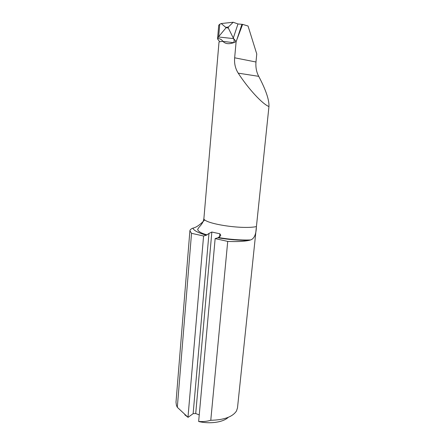 <?xml version="1.0" encoding="UTF-8"?>
<svg xmlns="http://www.w3.org/2000/svg" width="445" height="445" viewBox="0 0 445 445"><rect width="100%" height="100%" fill="white"/><g stroke="black" fill="none" stroke-linecap="round" stroke-linejoin="round"><path stroke-width="0.67" d="M219.446 41.446L217.555 38.91L218.718 25.243L219.741 24.253L221.237 23.541L233.208 22.25L237.98 23.963L242.614 24.38L248.037 26.005L256.765 53.995L255.975 62.005C255.552 67.334 256.47 72.112 258.734 76.34C265.871 89.929 269.281 99.975 268.958 106.489L256.42 226.611C256.17 234.309 254.217 238.759 250.563 239.961L249.072 240.395C238.832 240.461 228.43 239.588 217.866 237.78L215.146 238.587L227.723 241.401C236.629 241.835 243.749 241.496 249.072 240.395M217.555 38.91L218.389 36.968L233.675 38.626L236.134 41.552L234.654 57.8C234.148 63.451 235.333 68.569 238.214 73.152C248.444 88.961 262.567 104.18 268.952 106.539M223.034 41.468C225.415 43.938 228.941 44.344 233.619 42.687L222.939 41.363C221.71 39.616 220.03 38.654 217.905 38.47M233.514 38.609C234.304 39.844 234.343 41.207 233.619 42.687L236.134 41.608M221.237 23.541L226.143 27.679L218.389 36.968M226.171 27.351L228.413 26.978L228.324 28.046L226.143 27.679M241.896 24.392L236.829 39.755L242.614 24.38M236.829 39.755L236.134 41.552M228.324 28.046L233.297 38.053L237.98 23.963M233.208 22.25L228.413 26.978M233.675 38.626L233.297 38.053M227.723 241.401L210.774 420.286C224.013 419.98 232.585 416.882 236.484 410.991L237.496 407.893L256.281 227.907M189.898 230.777L176.003 402.191L176.431 405.417L177.316 407.314L188.068 417.338L193.136 413.661L208.966 233.441L206.358 235.221C198.181 232.863 193.697 230.504 192.913 228.135C191.011 228.88 190.004 229.759 189.898 230.777L191.528 233.314L177.316 407.314M192.913 228.135C196.184 227.484 200.117 224.753 204.717 219.941M191.528 233.314L203.582 236.006L187.985 417.254M203.582 236.006L206.358 235.221M219.463 238.053L219.858 233.786L211.842 232.034L195.717 413.533L199.243 414.896M228.268 417.321C223.318 422.255 210.007 424.241 198.731 421.526L198.654 421.443C202.848 421.816 206.892 421.426 210.774 420.286M215.146 238.587L198.654 421.443M217.866 237.78L220.431 235.961L220.759 235.21L219.858 233.786M188.068 417.338L184.82 414.84M195.717 413.533L193.136 413.661M208.966 233.441L211.842 232.034M222.939 41.363C220.353 41.507 219.04 41.791 218.996 42.208L203.932 218.156C201.657 223.218 240.951 229.726 256.42 226.611M219.741 24.253L218.69 36.573M255.975 62.005L234.654 57.8M258.734 76.34L238.214 73.152M268.958 106.489L256.365 227.106M207.136 234.91C201.262 233.275 198.097 231.422 197.636 229.359L199.238 227.011C201.463 224.747 202.898 222.494 203.554 220.264L203.932 218.156M250.563 239.961C240.239 240.244 229.548 239.432 218.495 237.53"/></g></svg>
